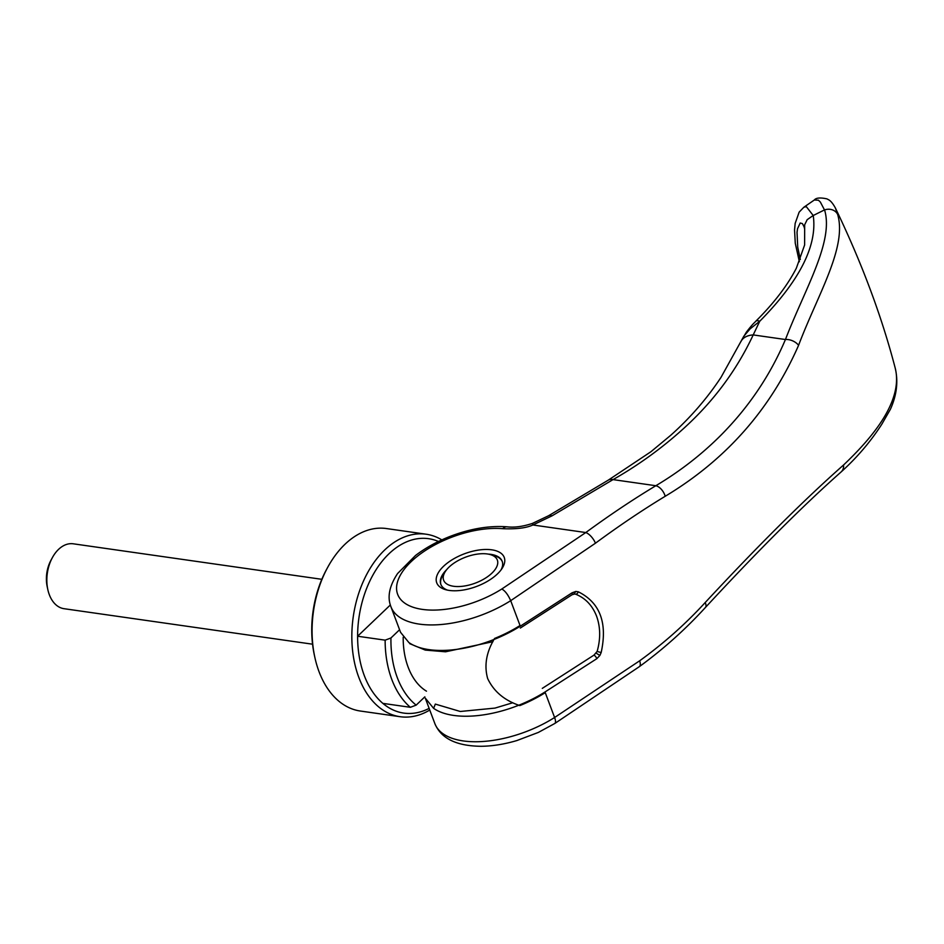 <?xml version="1.0" encoding="UTF-8"?>
<svg xmlns="http://www.w3.org/2000/svg" width="944" height="944" viewBox="0 0 944 944"><rect width="100%" height="100%" fill="white"/><g stroke="black" fill="none" stroke-linecap="round" stroke-linejoin="round"><path stroke-width="1.42" d="M429.768 710.041A92.17 60.522 -81.9 0 1 400.114 716.708L360.36 711.033A92.17 60.522 -81.9 0 1 319.037 671.68A92.17 60.522 -81.9 0 1 314.812 657.189A92.17 60.522 -81.9 0 1 327.627 567.474A92.17 60.522 -81.9 0 1 386.426 528.546L426.181 534.221A92.17 60.522 -81.9 0 1 441.839 539.897M400.114 716.708A92.17 60.522 -81.9 0 1 358.803 677.367A92.17 60.522 -81.9 0 1 364.396 579.05A92.17 60.522 -81.9 0 1 426.181 534.221M429.142 708.366A88.075 57.832 -81.9 0 1 382.851 703.374A88.075 57.832 -81.9 0 1 364.266 675.491A88.075 57.832 -81.9 0 1 357.611 636.232A88.075 57.832 -81.9 0 1 438.464 541.478M426.476 691.173A65.537 43.046 -81.9 0 1 408.138 667.172A65.537 43.046 -81.9 0 1 403.194 637.283M545.266 692.648A81.927 39.589 -20.6 0 1 519.825 705.593C504.474 700.472 493.747 691.456 487.659 678.535C484.012 665.544 486.325 652.174 494.585 638.451A81.927 39.589 159.4 0 0 520.026 625.518M382.851 703.374L410.369 707.304A88.075 57.832 -81.9 0 1 391.795 679.432A88.075 57.832 -81.9 0 1 385.14 640.162L357.611 636.232L390.344 604.974M410.369 707.304L416.174 705.121A83.981 55.141 -81.9 0 1 397.271 677.556A83.981 55.141 -81.9 0 1 390.946 637.979L385.14 640.162M445.415 571.38A28.674 13.853 159.4 0 1 487.399 553.975A28.674 13.853 159.4 0 1 490.172 554.553A28.674 13.853 159.4 0 1 490.679 574.282A28.674 13.853 159.4 0 1 453.58 586.271A28.674 13.853 159.4 0 1 445.415 571.38L443.09 574.908A32.769 15.836 -20.6 0 0 440.954 584.666M321.821 579.309L73.278 543.803A32.769 21.523 98.1 0 0 52.368 557.644A32.769 21.523 98.1 0 0 47.814 589.552A32.769 21.523 98.1 0 0 49.324 594.696A32.769 21.523 98.1 0 0 64.015 608.691L312.558 644.197M47.814 589.552L47.2 586.708A27.223 17.877 -81.9 0 1 50.988 560.205L52.368 557.644M502.291 561.621A32.769 15.836 -20.6 0 0 494.255 555.686L490.172 554.553M416.174 705.121L424.847 696.837M399.583 629.731L390.946 637.979M314.812 657.189L314.352 655.101A88.075 57.832 -81.9 0 1 326.6 569.362L327.627 567.474M545.007 691.976L554.6 717.499A81.927 39.589 -20.6 0 1 463.244 740.934A81.927 39.589 -20.6 0 1 434.877 723.635A81.927 39.589 -20.6 0 0 434.877 723.635L425.284 698.112L433.603 708.342C438.712 711.87 445.391 714.23 453.663 715.422A81.927 39.589 -20.6 0 0 545.007 691.976L596.832 658.676L599.888 655.455L601.163 652.564L597.139 651.431C600.691 638.805 600.49 627.04 596.561 616.137C592.36 605.411 585.386 598.095 575.616 594.177A3.28 2.006 -68.6 0 0 578.33 591.817L575.828 591.451L573.893 593.918L575.616 594.177L574.058 593.953M835.228 207.68L835.381 207.987C830.862 199.774 828.36 199.821 826.979 198.889C820.312 197.414 816.1 197.78 814.33 199.998L803.851 207.243L806.318 206.642L813.232 215.527C817.528 245.499 799.698 280.746 759.731 321.279L750.126 328.842L743.848 336.194L721.027 377.329C707.044 398.498 690.288 417.814 670.759 435.267L650.9 451.751L608.373 480.083L548.535 515.766L532.392 523.424L533.053 525.006M814.33 199.998L818.448 200.211L820.36 202.063L824.49 209.922A1243.46 1086.048 137.1 0 0 813.232 215.527M824.49 209.922L824.572 209.922C834.083 241.44 804.913 288.911 785.443 339.521C770.292 375.122 748.993 406.817 721.535 434.594C702.076 454.182 680.176 471.221 655.832 485.723C632.905 499.529 609.553 515.141 585.799 532.546L501.819 588.997C505.146 590.885 508.108 594.779 510.692 600.679L520.286 626.191A81.927 39.589 -20.6 0 1 428.93 649.625C420.646 648.422 413.956 646.062 408.87 642.545L400.551 632.315L408.87 642.545M434.877 723.635C441.025 738.468 456.436 746.02 481.098 746.291C492.52 746.149 504.45 744.238 516.875 740.556L538.328 732.438L554.753 723.505A10.655 3.552 58.1 0 1 554.753 723.517A10.655 3.552 58.1 0 0 554.6 717.499L639.654 660.8C663.679 643.43 685.521 624.019 705.168 602.579C758.174 545.538 804.3 499.683 843.547 465.003A10.655 8.614 48.1 0 1 841.139 471.929C856.963 457.651 870.51 441.757 881.802 424.245L890.404 409.283C896.93 394.769 898.452 380.751 894.983 367.204L894.983 367.204C881.448 315.52 861.589 262.444 835.381 207.999L837.623 214.347C847.346 247.198 817.622 294.835 798.577 345.339C770.398 409.484 725.948 459.799 665.213 496.273C642.64 509.937 619.382 525.584 595.452 543.201L510.692 600.679A81.927 39.601 159.4 0 1 419.337 624.114A81.927 39.589 -20.6 0 1 390.969 606.803C387.099 597.151 389.306 586.059 397.577 573.551L415.549 555.461C425.343 548.027 436.541 541.797 449.167 536.77C469.593 528.805 488.862 525.489 506.963 526.811A10.655 6.561 -85 0 0 502.751 528.699C516.179 529.265 526.233 528.038 532.888 524.982L532.392 523.424C522.882 526.575 514.397 527.696 506.963 526.811M500.981 569.999A32.769 15.836 -20.6 0 0 502.173 561.279A32.769 15.836 -20.6 0 0 490.821 554.352A32.769 15.836 -20.6 0 0 488.107 554.093M449.226 590.425A36.049 17.417 -20.6 0 0 502.007 568.548A36.049 17.417 -20.6 0 0 491.741 549.821A36.049 17.417 -20.6 0 0 445.096 564.89A36.049 17.417 -20.6 0 0 445.733 589.705A36.049 17.417 -20.6 0 0 449.226 590.425M597.139 651.431L593.953 655.136A3.28 1.263 56 0 1 596.832 658.676M575.828 591.451L572.076 592.808A3.28 1.263 56 0 1 572.064 594.744L574.766 593.965M812.996 215.633L807.179 219.681L804.666 224.778L804.618 245.003L796.358 268.167C787.485 285.442 773.997 303.095 755.908 321.125A13.11 4.213 45.1 0 1 755.908 321.125A13.11 4.213 45.1 0 1 759.731 321.279L753.206 334.919A25.394 15.128 -155.1 0 0 740.969 341.563M800.3 259.506L797.727 247.139L797.031 232.354L797.503 228.778L800.193 223.02L802.4 223.586L804.099 226.831M446.665 569.657A32.769 15.836 -20.6 0 0 440.824 584.336A32.769 15.836 -20.6 0 0 447.468 590.118M665.213 496.273A10.655 6.136 -120.9 0 0 655.832 485.723L613.034 479.611C638.085 465.38 661.39 448.542 682.972 429.083C713.109 401.932 736.521 370.544 753.206 334.919L785.443 339.521A10.655 6.514 -156.7 0 1 798.577 345.339M501.819 588.997A71.272 34.444 159.4 0 1 413.083 607.24A71.272 34.444 159.4 0 1 413.826 559.214A71.272 34.444 159.4 0 1 502.751 528.699M608.373 480.083A16.39 9.098 -120 0 1 613.034 479.611L551.992 515.861L532.888 524.982L585.799 532.546A10.655 4.626 -126.1 0 1 595.452 543.201M601.163 652.564C607.653 622.898 600.042 602.65 578.33 591.817M843.547 465.003C871.583 438.394 904.824 400.114 894.711 366.237M572.076 592.808L520.286 626.191M639.654 660.8A10.655 4.626 53.9 0 1 639.265 666.712L554.753 723.517A10.655 3.552 58.1 0 1 554.742 723.517M837.623 214.347A10.644 9.322 165 0 0 824.572 209.934M512.828 702.737L494.986 708.094L460.271 711.481L435.326 704.094L433.603 708.342M599.888 655.455L596.171 653.189M551.992 515.861A13.924 5.617 -122.6 0 0 548.535 515.766M542.304 688.365L593.953 655.136M639.265 666.712L639.265 666.712C663.302 649.201 685.368 629.436 705.451 607.44L705.451 607.44A10.655 4.59 42.4 0 0 705.168 602.579M841.139 471.929L841.139 471.929C803.261 505.453 758.032 550.623 705.451 607.44M804.63 228.932L804.087 226.808M803.84 207.243L799.131 212.164L795.167 223.409L794.553 229.947L795.273 243.269L799.367 261.736M400.551 632.315L390.958 606.803M755.908 321.137C753.524 323.733 753.123 323.391 746.385 332.135L741.689 340.017M520.321 628.043L572.064 594.744M409.731 643.666L425.26 650.086L445.544 651.797L492.921 641.696"/></g></svg>
